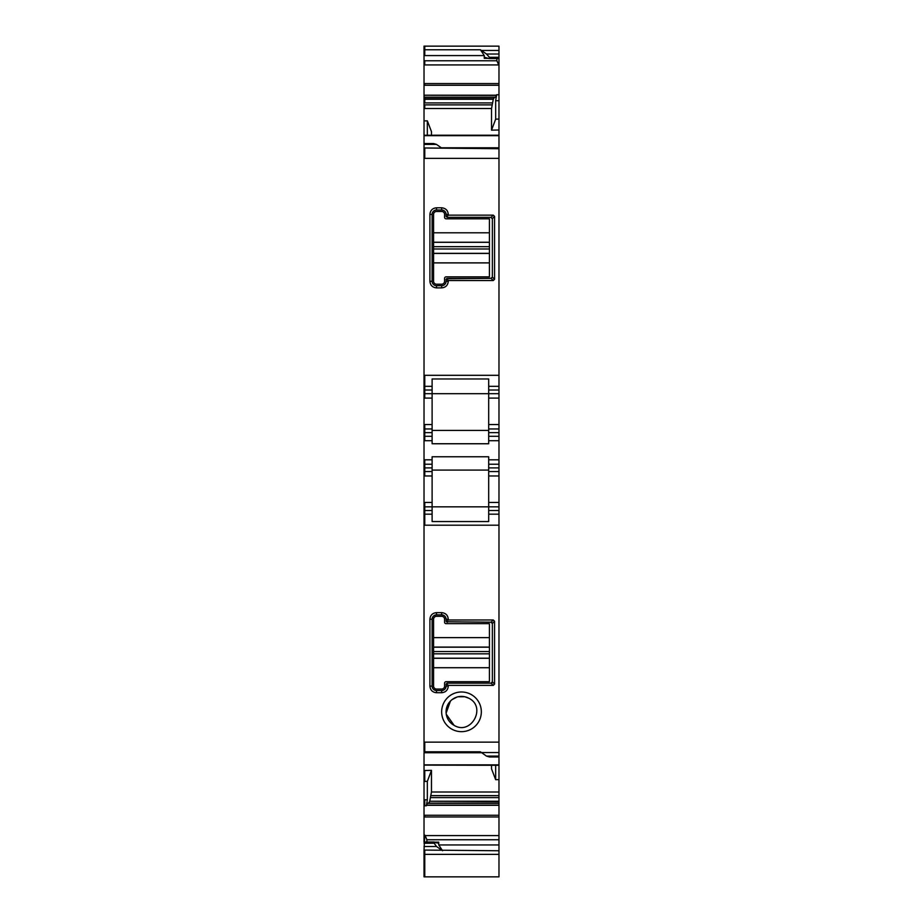 <?xml version="1.0" encoding="UTF-8"?>
<svg xmlns="http://www.w3.org/2000/svg" width="923" height="923" viewBox="0 0 923 923"><rect width="100%" height="100%" fill="white"/><g stroke="black" fill="none" stroke-linecap="round" stroke-linejoin="round"><path stroke-width="1.38" d="M424.765 850.06L424.765 854.363L498.974 854.363L498.974 876.85L424.765 876.85L424.765 854.363L424.026 854.363L424.026 850.06L498.974 850.764L498.974 854.363M424.765 135.393L424.026 135.393L424.026 751.426M489.421 57.295L489.421 58.091L498.974 58.091L498.974 57.295L489.421 57.295L486.479 54.019L498.974 54.019L498.974 46.15L424.026 46.15L424.026 135.243L498.974 135.231L498.974 386.333L488.682 386.333L488.682 378.972L488.682 393.683L432.114 393.683L432.114 386.333L424.765 386.333L424.765 390.014L432.114 390.014M424.026 853.567L424.026 876.827L424.765 876.85M424.026 751.795L424.765 751.795L424.026 752.718L424.026 764.855L424.765 764.855L424.026 765.282L424.026 835.073L424.765 835.073L424.026 850.06M424.026 835.073L424.026 841.995L434.006 841.995M426.888 841.995L426.888 839.745L498.974 839.745L498.974 850.764M437.767 843.022L438.725 842.168L438.725 844.949L442.579 850.764M437.248 842.93L433.579 842.422L434.318 842.041M424.765 842.422L433.579 842.422L436.521 846.506L441.552 850.06M424.026 846.506L436.521 846.506M426.888 839.745L425.191 835.592L498.974 835.592L498.974 839.745M498.974 75.086L498.974 58.472L498.974 65.441L496.851 60.768L496.851 58.518M498.974 54.019L498.974 57.734M486.479 54.019L480.421 49.761L484.275 55.576L484.275 58.357L488.29 58.357M498.974 58.091L489.225 58.472M489.421 58.091L488.682 58.472L489.421 58.091M485.233 57.491L488.682 58.472M498.974 65.441L498.974 100.711L495.663 100.711L496.62 94.746L495.605 97.4L494.393 97.4L493.286 99.269L491.532 108.51L491.532 130.166L495.663 119.148L495.663 100.711M498.974 100.711L498.974 119.067L495.663 119.148M498.974 135.393L498.974 129.981L491.532 130.166M424.026 147.98L498.974 148.718M488.682 378.972L432.114 378.972L432.114 386.333M498.974 390.014L498.974 393.683L488.682 393.683L488.682 390.014L498.974 390.014L498.974 386.333M424.026 436.302L432.114 436.302L432.114 428.953L424.765 428.953L432.114 428.953L432.114 393.683L488.682 393.683L488.682 428.953L498.974 428.953L498.974 432.622L488.682 432.622L488.682 428.953M498.974 393.683L498.974 428.953M488.682 432.622L488.682 436.302L498.974 436.302L488.682 436.302L488.682 440.709L498.974 440.709L498.974 432.622M498.974 440.709L498.974 464.223L488.682 464.223L488.682 471.561L498.974 471.561L498.974 514.18L488.682 514.18L488.682 510.511L488.682 521.541L432.114 521.541L432.114 471.561L424.765 471.561L424.765 467.892L432.114 467.892L432.114 464.223L424.765 464.223L424.765 459.816L432.114 459.816L432.114 456.781L488.682 456.781L488.682 464.223L498.974 464.223L498.974 471.561M498.974 510.511L488.682 510.511L488.682 506.831L424.765 506.831L488.682 506.831L488.682 471.561M498.974 756.975L489.421 756.975L486.479 756.099L498.974 756.099L498.974 765.121M424.026 770.52L431.468 770.347L431.468 792.003L429.714 801.245L498.974 801.245L498.974 779.6L495.663 779.681L495.663 765.282M498.974 779.6L498.974 765.282L424.765 765.121M498.974 801.245L498.974 835.592M429.714 801.245L498.974 801.614M428.607 803.125L429.576 801.614M431.468 770.347L427.337 781.366L427.337 799.803L426.38 805.779L427.395 803.125L498.974 803.125M485.752 57.595L484.275 58.357M424.026 143.538L433.579 143.538L436.521 144.415L441.552 147.98M432.114 436.302L432.114 443.744L488.682 443.744L488.682 440.709M486.479 756.099L480.421 751.795L424.765 751.795L424.765 742.15L498.974 742.15L498.974 756.099M495.663 779.681L491.532 768.871L491.532 765.282M424.026 97.4L495.605 97.4M424.026 393.683L432.114 393.683M432.114 430.418L488.682 430.418L432.114 430.418M492.34 277.131L494.566 279.265L493.286 280.534L448.278 280.534L446.501 278.758L446.074 281.273A4.407 4.407 0 0 1 441.667 285.68L436.521 285.68A4.407 4.407 0 0 1 432.114 281.273L432.114 214.401A4.407 4.407 0 0 1 436.521 209.994L441.667 209.994A4.407 4.407 0 0 1 446.074 214.401L446.19 216.444M492.351 277.05L490.886 278.331L446.974 278.446M491.036 217.355A1.465 1.465 0 0 0 490.886 217.343L492.363 218.82A1.465 1.465 0 0 0 492.328 218.532M492.363 276.854L492.363 218.82M494.566 279.265L494.566 216.409L492.351 218.624M491.14 217.367A1.465 1.465 0 0 0 491.071 217.355L493.286 215.14L494.566 216.409M493.286 215.14L448.278 215.14L446.501 216.917L447.54 217.343L490.886 217.343M446.19 279.208L446.074 279.796M446.501 278.758L490.886 278.331M448.278 280.534L448.278 281.273C447.886 285.288 445.682 287.491 441.667 287.884L436.521 287.884C432.495 287.491 430.291 285.288 429.91 281.273L429.91 214.401L432.114 214.401A4.407 4.407 0 0 1 436.521 209.994L436.521 207.79L441.667 207.79C445.682 208.183 447.886 210.386 448.278 214.401L448.278 215.14M441.667 207.79L441.667 209.994A4.407 4.407 0 0 1 446.074 214.401L448.278 214.401M448.278 281.273L446.074 281.273A4.407 4.407 0 0 1 441.667 285.68L436.521 285.68A4.407 4.407 0 0 1 432.114 281.273L429.91 281.273M432.114 459.816L432.114 464.223M432.114 467.892L432.114 471.561M448.278 619.979L448.278 619.252C447.886 615.226 445.682 613.022 441.667 612.641L436.521 612.641C432.495 613.022 430.291 615.226 429.91 619.252L429.91 686.112C430.291 690.127 432.506 692.331 436.521 692.723L441.667 692.723C445.682 692.331 447.886 690.127 448.278 686.112L448.278 685.374L493.286 685.374L494.566 684.105L494.566 621.26L493.286 619.979L448.278 619.979L446.501 621.756L446.074 619.252C445.821 616.564 444.344 615.099 441.667 614.845L436.521 614.845C433.833 615.099 432.368 616.564 432.114 619.252L432.114 686.112C432.368 688.8 433.833 690.266 436.521 690.519L441.667 690.519C444.344 690.266 445.821 688.8 446.074 686.112L446.501 683.597L447.54 683.17A1.465 1.465 0 0 0 446.94 683.297M490.886 622.183A1.465 1.465 0 0 1 492.351 623.475L490.886 622.183L446.501 621.756M448.278 685.374L446.501 683.597A1.465 1.465 0 0 0 446.386 683.735M447.54 622.183A1.465 1.465 0 0 1 446.732 621.94M446.628 621.871A1.465 1.465 0 0 1 446.074 620.717M448.278 619.252L446.074 619.252A4.407 4.407 0 0 0 441.667 614.845L441.667 612.641M436.521 612.641L436.521 614.845A4.407 4.407 0 0 0 432.114 619.252L429.91 619.252M429.91 686.112L432.114 686.112A4.407 4.407 0 0 0 436.521 690.519L436.521 692.723M441.667 692.723L441.667 690.519A4.407 4.407 0 0 0 446.074 686.112L448.278 686.112M446.074 684.647A1.465 1.465 0 0 1 446.317 683.828M494.566 621.26L492.351 623.475L492.363 681.705A1.465 1.465 0 0 1 491.071 683.158L447.54 683.17M465.007 696.807L468.896 698.284C486.813 706.983 471.122 735.746 454.104 725.363L446.259 714.229M446.121 713.133L450.47 701.03M452.132 699.565L457.023 697.061M458.085 696.784L464.765 696.75M454.104 725.363A15.426 15.426 0 0 1 447.955 704.434A15.426 15.426 0 0 1 468.896 698.284C486.813 706.995 471.111 735.735 454.104 725.363M431.468 135.231L431.468 131.643L427.337 120.844L424.026 120.901M427.337 781.366L424.765 781.423L424.765 770.52M493.286 685.374L491.071 683.158L492.363 681.705M471.007 694.419A19.833 19.833 0 0 0 444.09 702.311A19.833 19.833 0 0 0 451.993 729.239A19.833 19.833 0 0 0 478.91 721.336A19.833 19.833 0 0 0 471.007 694.419M432.114 470.095L488.682 470.095M446.074 215.878L446.501 216.917M429.91 214.401C430.291 210.386 432.506 208.183 436.521 207.79M424.026 49.761L480.421 49.761M427.337 120.844L427.337 135.231M498.974 742.15L498.974 514.18M432.114 514.18L424.765 514.18L424.765 510.511L432.114 510.511M488.682 506.831L498.974 506.831M498.974 119.067L498.974 129.981M498.974 698.676L498.974 706.026M498.974 722.847L498.974 717.702M424.026 843.23L433.579 843.23M424.026 781.423L424.765 781.423M424.026 514.18L424.765 514.18L424.765 525.199L498.974 525.199M424.026 506.831L424.765 506.831L424.765 502.424L432.114 502.424M424.026 471.561L424.765 471.561L424.765 475.98L432.114 475.98M424.026 464.223L424.765 464.223L424.765 467.892L424.026 467.892M424.026 428.953L424.765 428.953L424.765 432.622L432.114 432.622M424.026 386.333L424.765 386.333L424.765 375.315L498.974 375.315M424.026 144.415L436.521 144.415M441.667 689.054A2.942 2.942 0 0 0 444.598 686.112L444.598 683.17A1.465 1.465 0 0 1 446.074 681.705L489.421 681.705L489.421 667.721L433.579 667.721L433.579 686.112A2.942 2.942 0 0 0 436.521 689.054L441.667 689.054M433.579 637.631L489.421 637.631L489.421 623.66L446.074 623.66A1.465 1.465 0 0 1 444.598 622.183L444.598 619.252A2.942 2.942 0 0 0 441.667 616.31L436.521 616.31A2.942 2.942 0 0 0 433.579 619.252L433.579 667.721M489.421 637.631L489.421 667.721M436.521 284.203L441.667 284.203A2.942 2.942 0 0 0 444.598 281.273L444.598 278.331A1.465 1.465 0 0 1 446.074 276.854L489.421 276.854L489.421 262.882L433.579 262.882L433.579 281.273A2.942 2.942 0 0 0 436.521 284.203M433.579 232.792L489.421 232.792L489.421 218.82L446.074 218.82A1.465 1.465 0 0 1 444.598 217.343L444.598 214.401A2.942 2.942 0 0 0 441.667 211.471L436.521 211.471A2.942 2.942 0 0 0 433.579 214.401L433.579 262.882M489.421 232.792L489.421 242.241L433.579 242.241M433.579 253.352L489.421 253.352L489.421 242.241M489.421 253.352L489.421 262.882M438.725 844.949L498.974 844.949M434.71 842.168L438.725 842.168M481.448 50.453L498.974 50.453M424.026 83.555L424.765 83.555L424.765 85.251L498.974 85.251M424.765 83.555L498.974 83.555M498.974 94.746L496.62 94.746M424.765 135.658L498.974 135.658M498.974 398.09L488.682 398.09M498.974 424.545L488.682 424.545M498.974 467.892L488.682 467.892M488.682 475.98L498.974 475.98M488.682 502.424L498.974 502.424M424.765 764.855L498.974 764.855M431.468 792.003L498.974 792.003M431.064 795.638L498.974 795.638M430.695 797.61L498.974 797.61M427.257 803.333L498.974 803.333M426.576 805.121L498.974 805.121M426.518 805.306L498.974 805.306M424.026 815.263L424.765 815.263L424.765 816.97L498.974 816.97M424.765 815.263L498.974 815.263M424.026 97.18L495.743 97.18M424.765 97.18L424.765 98.899L493.424 98.899M424.026 102.903L424.765 102.903L424.765 99.269L493.286 99.269M424.765 102.903L492.305 102.903M424.026 108.51L424.765 108.51L424.765 104.876L491.936 104.876M424.765 108.51L491.532 108.51M424.026 390.014L424.765 390.014L424.765 398.09L432.114 398.09M491.071 278.319L493.286 280.534M493.286 619.979L491.071 622.194M424.026 64.922L424.765 64.922L424.765 60.768L496.851 60.768M424.765 64.922L498.547 64.922M424.026 805.779L424.765 805.779L424.765 799.803L427.337 799.803M424.765 805.779L426.38 805.779M494.566 684.105L492.351 681.889M424.026 510.511L424.765 510.511L424.765 506.831M441.667 287.884L441.667 285.68M436.521 287.884L436.521 285.68M424.026 432.622L424.765 432.622L424.765 440.709L432.114 440.709M432.114 424.545L424.765 424.545L424.765 428.953M424.026 95.219L496.424 95.404M424.765 95.219L496.482 95.219M424.765 46.15L424.765 55.576L484.275 55.576M481.448 752.545L498.974 752.545M498.974 459.816L488.682 459.816M424.765 147.98L424.765 158.364L498.974 158.364M424.026 842.041L433.775 842.041M424.026 104.876L424.765 104.876M424.026 99.269L424.765 99.269M424.026 98.899L424.765 98.899M424.026 95.404L424.765 95.404M424.026 85.251L424.765 85.251M424.026 60.768L424.765 60.768M424.026 55.576L424.765 55.576M424.026 816.97L424.765 816.97M424.026 799.803L424.765 799.803M424.026 742.15L424.765 742.15M424.026 525.199L424.765 525.199M424.026 502.424L424.765 502.424M424.026 475.98L424.765 475.98M424.026 459.816L424.765 459.816M424.026 440.709L424.765 440.709M424.026 424.545L424.765 424.545M424.026 398.09L424.765 398.09M424.026 375.315L424.765 375.315M424.026 158.364L424.765 158.364M433.579 658.272L489.421 658.272M433.579 658.191L489.421 658.191M433.579 653.83L489.421 653.83M433.579 651.534L489.421 651.534M433.579 647.173L489.421 647.173M433.579 647.081L489.421 647.081M433.579 253.433L489.421 253.433M433.579 248.991L489.421 248.991M433.579 246.683L489.421 246.683M433.579 242.322L489.421 242.322M489.04 58.518L498.974 58.518M441.309 147.795L498.974 147.795M424.765 752.718L481.691 752.718"/></g></svg>
